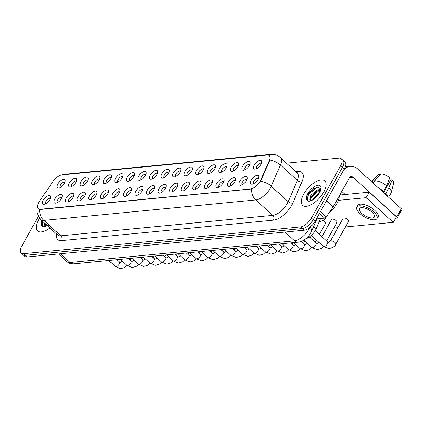 <?xml version="1.0" encoding="UTF-8"?>
<svg xmlns="http://www.w3.org/2000/svg" width="423" height="423" viewBox="0 0 423 423"><rect width="100%" height="100%" fill="white"/><g stroke="black" fill="none" stroke-linecap="round" stroke-linejoin="round"><path stroke-width="0.63" d="M242.686 166.16A5.504 2.527 132.2 0 1 247.466 161.697A5.504 2.527 132.2 0 1 250.162 163.22A5.504 2.527 132.2 0 1 249.364 165.515A5.504 2.527 132.2 0 1 243.817 170.205A5.504 2.527 132.2 0 1 242.686 166.16M249.792 164.626A3.442 1.581 -47.8 0 0 249.697 164.521A3.442 1.581 -47.8 0 0 245.298 167.27A3.442 1.581 -47.8 0 0 245.07 169.618A3.442 1.581 -47.8 0 0 245.187 169.702M231.132 167.275A5.504 2.527 132.2 0 1 235.907 162.813A5.504 2.527 132.2 0 1 238.604 164.341A5.504 2.527 132.2 0 1 237.805 166.63A5.504 2.527 132.2 0 1 232.264 171.32A5.504 2.527 132.2 0 1 231.132 167.275M238.234 165.747A3.442 1.581 -47.8 0 0 238.138 165.642A3.442 1.581 -47.8 0 0 233.739 168.391A3.442 1.581 -47.8 0 0 233.512 170.733A3.442 1.581 -47.8 0 0 233.628 170.818M219.574 168.391A5.504 2.527 132.2 0 1 224.354 163.928A5.504 2.527 132.2 0 1 227.045 165.456A5.504 2.527 132.2 0 1 226.247 167.746A5.504 2.527 132.2 0 1 220.706 172.436A5.504 2.527 132.2 0 1 219.574 168.391M226.68 166.863A3.442 1.581 -47.8 0 0 226.585 166.757A3.442 1.581 -47.8 0 0 222.181 169.507A3.442 1.581 -47.8 0 0 221.953 171.849A3.442 1.581 -47.8 0 0 222.07 171.934M208.016 169.507A5.504 2.527 132.2 0 1 212.795 165.044A5.504 2.527 132.2 0 1 215.487 166.572A5.504 2.527 132.2 0 1 214.694 168.862A5.504 2.527 132.2 0 1 209.147 173.552A5.504 2.527 132.2 0 1 208.016 169.507M215.122 167.979A3.442 1.581 -47.8 0 0 215.027 167.873A3.442 1.581 -47.8 0 0 210.628 170.622A3.442 1.581 -47.8 0 0 210.4 172.97A3.442 1.581 -47.8 0 0 210.511 173.055M196.457 170.622A5.504 2.527 132.2 0 1 201.237 166.16A5.504 2.527 132.2 0 1 203.934 167.688A5.504 2.527 132.2 0 1 203.135 169.983A5.504 2.527 132.2 0 1 197.589 174.673A5.504 2.527 132.2 0 1 196.457 170.622M203.563 169.094A3.442 1.581 -47.8 0 0 203.468 168.989A3.442 1.581 -47.8 0 0 199.069 171.738A3.442 1.581 -47.8 0 0 198.842 174.086A3.442 1.581 -47.8 0 0 198.958 174.17M184.904 171.743A5.504 2.527 132.2 0 1 189.678 167.275A5.504 2.527 132.2 0 1 192.375 168.803A5.504 2.527 132.2 0 1 191.577 171.098A5.504 2.527 132.2 0 1 186.035 175.788A5.504 2.527 132.2 0 1 184.904 171.743M192.005 170.21A3.442 1.581 -47.8 0 0 191.91 170.104A3.442 1.581 -47.8 0 0 187.511 172.854A3.442 1.581 -47.8 0 0 187.283 175.201A3.442 1.581 -47.8 0 0 187.4 175.286M173.345 172.859A5.504 2.527 132.2 0 1 178.125 168.391A5.504 2.527 132.2 0 1 180.817 169.919A5.504 2.527 132.2 0 1 180.018 172.214A5.504 2.527 132.2 0 1 174.477 176.904A5.504 2.527 132.2 0 1 173.345 172.859M180.452 171.326A3.442 1.581 -47.8 0 0 180.357 171.22A3.442 1.581 -47.8 0 0 175.952 173.969A3.442 1.581 -47.8 0 0 175.725 176.317A3.442 1.581 -47.8 0 0 175.841 176.402M161.787 173.975A5.504 2.527 132.2 0 1 166.567 169.507A5.504 2.527 132.2 0 1 169.258 171.035A5.504 2.527 132.2 0 1 168.465 173.33A5.504 2.527 132.2 0 1 162.918 178.02A5.504 2.527 132.2 0 1 161.787 173.975M168.893 172.441A3.442 1.581 -47.8 0 0 168.798 172.335A3.442 1.581 -47.8 0 0 164.399 175.085A3.442 1.581 -47.8 0 0 164.172 177.433A3.442 1.581 -47.8 0 0 164.283 177.517M150.228 175.09A5.504 2.527 132.2 0 1 155.008 170.628A5.504 2.527 132.2 0 1 157.705 172.15A5.504 2.527 132.2 0 1 156.907 174.445A5.504 2.527 132.2 0 1 151.36 179.135A5.504 2.527 132.2 0 1 150.228 175.09M157.335 173.557A3.442 1.581 -47.8 0 0 157.24 173.456A3.442 1.581 -47.8 0 0 152.84 176.201A3.442 1.581 -47.8 0 0 152.613 178.548A3.442 1.581 -47.8 0 0 152.729 178.633M138.675 176.206A5.504 2.527 132.2 0 1 143.45 171.743A5.504 2.527 132.2 0 1 146.147 173.271A5.504 2.527 132.2 0 1 145.348 175.561A5.504 2.527 132.2 0 1 139.807 180.251A5.504 2.527 132.2 0 1 138.675 176.206M145.776 174.678A3.442 1.581 -47.8 0 0 145.681 174.572A3.442 1.581 -47.8 0 0 141.282 177.322A3.442 1.581 -47.8 0 0 141.055 179.664A3.442 1.581 -47.8 0 0 141.171 179.749M127.117 177.322A5.504 2.527 132.2 0 1 131.897 172.859A5.504 2.527 132.2 0 1 134.588 174.387A5.504 2.527 132.2 0 1 133.79 176.677A5.504 2.527 132.2 0 1 128.248 181.367A5.504 2.527 132.2 0 1 127.117 177.322M134.223 175.794A3.442 1.581 -47.8 0 0 134.128 175.688A3.442 1.581 -47.8 0 0 129.724 178.437A3.442 1.581 -47.8 0 0 129.496 180.78A3.442 1.581 -47.8 0 0 129.612 180.864M115.558 178.437A5.504 2.527 132.2 0 1 120.338 173.975A5.504 2.527 132.2 0 1 123.035 175.503A5.504 2.527 132.2 0 1 122.236 177.792A5.504 2.527 132.2 0 1 116.69 182.482A5.504 2.527 132.2 0 1 115.558 178.437M122.665 176.909A3.442 1.581 -47.8 0 0 122.57 176.803A3.442 1.581 -47.8 0 0 118.17 179.553A3.442 1.581 -47.8 0 0 117.943 181.901A3.442 1.581 -47.8 0 0 118.054 181.985M104 179.558A5.504 2.527 132.2 0 1 108.78 175.09A5.504 2.527 132.2 0 1 111.476 176.618A5.504 2.527 132.2 0 1 110.678 178.913A5.504 2.527 132.2 0 1 105.131 183.603A5.504 2.527 132.2 0 1 104 179.558M111.106 178.025A3.442 1.581 -47.8 0 0 111.011 177.919A3.442 1.581 -47.8 0 0 106.612 180.669A3.442 1.581 -47.8 0 0 106.385 183.016A3.442 1.581 -47.8 0 0 106.501 183.101M92.447 180.674A5.504 2.527 132.2 0 1 97.227 176.206A5.504 2.527 132.2 0 1 99.918 177.734A5.504 2.527 132.2 0 1 99.119 180.029A5.504 2.527 132.2 0 1 93.578 184.719A5.504 2.527 132.2 0 1 92.447 180.674M99.548 179.141A3.442 1.581 -47.8 0 0 99.453 179.035A3.442 1.581 -47.8 0 0 95.053 181.784A3.442 1.581 -47.8 0 0 94.826 184.132A3.442 1.581 -47.8 0 0 94.942 184.216M80.888 181.79A5.504 2.527 132.2 0 1 85.668 177.322A5.504 2.527 132.2 0 1 88.359 178.85A5.504 2.527 132.2 0 1 87.561 181.144A5.504 2.527 132.2 0 1 82.02 185.834A5.504 2.527 132.2 0 1 80.888 181.79M87.995 180.256A3.442 1.581 -47.8 0 0 87.899 180.15A3.442 1.581 -47.8 0 0 83.495 182.9A3.442 1.581 -47.8 0 0 83.268 185.248A3.442 1.581 -47.8 0 0 83.384 185.332M69.33 182.905A5.504 2.527 132.2 0 1 74.11 178.437A5.504 2.527 132.2 0 1 76.806 179.965A5.504 2.527 132.2 0 1 76.008 182.26A5.504 2.527 132.2 0 1 70.461 186.95A5.504 2.527 132.2 0 1 69.33 182.905M76.436 181.372A3.442 1.581 -47.8 0 0 76.341 181.266A3.442 1.581 -47.8 0 0 71.942 184.016A3.442 1.581 -47.8 0 0 71.714 186.363A3.442 1.581 -47.8 0 0 71.825 186.448M57.771 184.021A5.504 2.527 132.2 0 1 62.551 179.558A5.504 2.527 132.2 0 1 65.248 181.081A5.504 2.527 132.2 0 1 64.449 183.376A5.504 2.527 132.2 0 1 58.903 188.066A5.504 2.527 132.2 0 1 57.771 184.021M64.878 182.487A3.442 1.581 -47.8 0 0 64.782 182.387A3.442 1.581 -47.8 0 0 60.383 185.131A3.442 1.581 -47.8 0 0 60.156 187.479A3.442 1.581 -47.8 0 0 60.272 187.563M254.244 165.044A5.504 2.527 132.2 0 1 259.024 160.576A5.504 2.527 132.2 0 1 261.715 162.104A5.504 2.527 132.2 0 1 260.922 164.399A5.504 2.527 132.2 0 1 255.376 169.089A5.504 2.527 132.2 0 1 254.244 165.044M261.351 163.511A3.442 1.581 -47.8 0 0 261.255 163.405A3.442 1.581 -47.8 0 0 256.856 166.154A3.442 1.581 -47.8 0 0 256.629 168.502A3.442 1.581 -47.8 0 0 256.74 168.587M239.73 181.234A5.504 2.527 132.2 0 1 244.51 176.772A5.504 2.527 132.2 0 1 247.201 178.3A5.504 2.527 132.2 0 1 246.403 180.589A5.504 2.527 132.2 0 1 240.861 185.279A5.504 2.527 132.2 0 1 239.73 181.234M246.836 179.706A3.442 1.581 -47.8 0 0 246.736 179.601A3.442 1.581 -47.8 0 0 242.337 182.35A3.442 1.581 -47.8 0 0 242.109 184.692A3.442 1.581 -47.8 0 0 242.226 184.777M228.171 182.35A5.504 2.527 132.2 0 1 232.951 177.887A5.504 2.527 132.2 0 1 235.643 179.415A5.504 2.527 132.2 0 1 234.85 181.705A5.504 2.527 132.2 0 1 229.303 186.395A5.504 2.527 132.2 0 1 228.171 182.35M235.278 180.822A3.442 1.581 -47.8 0 0 235.183 180.716A3.442 1.581 -47.8 0 0 230.784 183.466A3.442 1.581 -47.8 0 0 230.556 185.808A3.442 1.581 -47.8 0 0 230.667 185.898M216.613 183.466A5.504 2.527 132.2 0 1 221.393 179.003A5.504 2.527 132.2 0 1 224.09 180.531A5.504 2.527 132.2 0 1 223.291 182.821A5.504 2.527 132.2 0 1 217.745 187.511A5.504 2.527 132.2 0 1 216.613 183.466M223.719 181.938A3.442 1.581 -47.8 0 0 223.624 181.832A3.442 1.581 -47.8 0 0 219.225 184.581A3.442 1.581 -47.8 0 0 218.998 186.929A3.442 1.581 -47.8 0 0 219.109 187.014M205.055 184.587A5.504 2.527 132.2 0 1 209.834 180.119A5.504 2.527 132.2 0 1 212.531 181.647A5.504 2.527 132.2 0 1 211.733 183.942A5.504 2.527 132.2 0 1 206.191 188.632A5.504 2.527 132.2 0 1 205.055 184.587M212.161 183.053A3.442 1.581 -47.8 0 0 212.066 182.948A3.442 1.581 -47.8 0 0 207.667 185.697A3.442 1.581 -47.8 0 0 207.439 188.045A3.442 1.581 -47.8 0 0 207.556 188.129M193.501 185.702A5.504 2.527 132.2 0 1 198.281 181.234A5.504 2.527 132.2 0 1 200.973 182.762A5.504 2.527 132.2 0 1 200.174 185.057A5.504 2.527 132.2 0 1 194.633 189.747A5.504 2.527 132.2 0 1 193.501 185.702M200.608 184.169A3.442 1.581 -47.8 0 0 200.507 184.063A3.442 1.581 -47.8 0 0 196.108 186.813A3.442 1.581 -47.8 0 0 195.881 189.16A3.442 1.581 -47.8 0 0 195.997 189.245M181.943 186.818A5.504 2.527 132.2 0 1 186.723 182.35A5.504 2.527 132.2 0 1 189.414 183.878A5.504 2.527 132.2 0 1 188.621 186.173A5.504 2.527 132.2 0 1 183.074 190.863A5.504 2.527 132.2 0 1 181.943 186.818M189.049 185.285A3.442 1.581 -47.8 0 0 188.954 185.179A3.442 1.581 -47.8 0 0 184.555 187.928A3.442 1.581 -47.8 0 0 184.328 190.276A3.442 1.581 -47.8 0 0 184.439 190.361M170.384 187.934A5.504 2.527 132.2 0 1 175.164 183.466A5.504 2.527 132.2 0 1 177.861 184.994A5.504 2.527 132.2 0 1 177.063 187.289A5.504 2.527 132.2 0 1 171.516 191.979A5.504 2.527 132.2 0 1 170.384 187.934M177.491 186.4A3.442 1.581 -47.8 0 0 177.396 186.294A3.442 1.581 -47.8 0 0 172.996 189.044A3.442 1.581 -47.8 0 0 172.769 191.392A3.442 1.581 -47.8 0 0 172.88 191.476M158.826 189.049A5.504 2.527 132.2 0 1 163.606 184.587A5.504 2.527 132.2 0 1 166.302 186.115A5.504 2.527 132.2 0 1 165.504 188.404A5.504 2.527 132.2 0 1 159.963 193.094A5.504 2.527 132.2 0 1 158.826 189.049M165.932 187.521A3.442 1.581 -47.8 0 0 165.837 187.415A3.442 1.581 -47.8 0 0 161.438 190.16A3.442 1.581 -47.8 0 0 161.211 192.507A3.442 1.581 -47.8 0 0 161.327 192.592M147.273 190.165A5.504 2.527 132.2 0 1 152.053 185.702A5.504 2.527 132.2 0 1 154.744 187.23A5.504 2.527 132.2 0 1 153.946 189.52A5.504 2.527 132.2 0 1 148.404 194.21A5.504 2.527 132.2 0 1 147.273 190.165M154.379 188.637A3.442 1.581 -47.8 0 0 154.279 188.531A3.442 1.581 -47.8 0 0 149.879 191.281A3.442 1.581 -47.8 0 0 149.652 193.623A3.442 1.581 -47.8 0 0 149.768 193.708M135.714 191.281A5.504 2.527 132.2 0 1 140.494 186.818A5.504 2.527 132.2 0 1 143.186 188.346A5.504 2.527 132.2 0 1 142.392 190.636A5.504 2.527 132.2 0 1 136.846 195.326A5.504 2.527 132.2 0 1 135.714 191.281M142.821 189.753A3.442 1.581 -47.8 0 0 142.725 189.647A3.442 1.581 -47.8 0 0 138.326 192.396A3.442 1.581 -47.8 0 0 138.099 194.739A3.442 1.581 -47.8 0 0 138.21 194.829M124.156 192.396A5.504 2.527 132.2 0 1 128.936 187.934A5.504 2.527 132.2 0 1 131.632 189.462A5.504 2.527 132.2 0 1 130.834 191.751A5.504 2.527 132.2 0 1 125.287 196.441A5.504 2.527 132.2 0 1 124.156 192.396M131.262 190.868A3.442 1.581 -47.8 0 0 131.167 190.762A3.442 1.581 -47.8 0 0 126.768 193.512A3.442 1.581 -47.8 0 0 126.54 195.86A3.442 1.581 -47.8 0 0 126.651 195.944M112.603 193.517A5.504 2.527 132.2 0 1 117.377 189.049A5.504 2.527 132.2 0 1 120.074 190.577A5.504 2.527 132.2 0 1 119.275 192.872A5.504 2.527 132.2 0 1 113.734 197.562A5.504 2.527 132.2 0 1 112.603 193.517M119.704 191.984A3.442 1.581 -47.8 0 0 119.609 191.878A3.442 1.581 -47.8 0 0 115.209 194.628A3.442 1.581 -47.8 0 0 114.982 196.975A3.442 1.581 -47.8 0 0 115.098 197.06M101.044 194.633A5.504 2.527 132.2 0 1 105.824 190.165A5.504 2.527 132.2 0 1 108.515 191.693A5.504 2.527 132.2 0 1 107.717 193.988A5.504 2.527 132.2 0 1 102.176 198.678A5.504 2.527 132.2 0 1 101.044 194.633M108.151 193.1A3.442 1.581 -47.8 0 0 108.05 192.994A3.442 1.581 -47.8 0 0 103.651 195.743A3.442 1.581 -47.8 0 0 103.424 198.091A3.442 1.581 -47.8 0 0 103.54 198.176M89.486 195.749A5.504 2.527 132.2 0 1 94.266 191.281A5.504 2.527 132.2 0 1 96.957 192.809A5.504 2.527 132.2 0 1 96.164 195.103A5.504 2.527 132.2 0 1 90.617 199.793A5.504 2.527 132.2 0 1 89.486 195.749M96.592 194.215A3.442 1.581 -47.8 0 0 96.497 194.109A3.442 1.581 -47.8 0 0 92.098 196.859A3.442 1.581 -47.8 0 0 91.87 199.207A3.442 1.581 -47.8 0 0 91.981 199.291M77.927 196.864A5.504 2.527 132.2 0 1 82.707 192.396A5.504 2.527 132.2 0 1 85.404 193.924A5.504 2.527 132.2 0 1 84.605 196.219A5.504 2.527 132.2 0 1 79.059 200.909A5.504 2.527 132.2 0 1 77.927 196.864M85.034 195.331A3.442 1.581 -47.8 0 0 84.938 195.225A3.442 1.581 -47.8 0 0 80.539 197.975A3.442 1.581 -47.8 0 0 80.312 200.322A3.442 1.581 -47.8 0 0 80.423 200.407M66.374 197.98A5.504 2.527 132.2 0 1 71.149 193.517A5.504 2.527 132.2 0 1 73.845 195.045A5.504 2.527 132.2 0 1 73.047 197.335A5.504 2.527 132.2 0 1 67.506 202.025A5.504 2.527 132.2 0 1 66.374 197.98M73.475 196.452A3.442 1.581 -47.8 0 0 73.38 196.346A3.442 1.581 -47.8 0 0 68.981 199.096A3.442 1.581 -47.8 0 0 68.753 201.438A3.442 1.581 -47.8 0 0 68.87 201.522M54.816 199.096A5.504 2.527 132.2 0 1 59.595 194.633A5.504 2.527 132.2 0 1 62.287 196.161A5.504 2.527 132.2 0 1 61.488 198.45A5.504 2.527 132.2 0 1 55.947 203.14A5.504 2.527 132.2 0 1 54.816 199.096M61.922 197.567A3.442 1.581 -47.8 0 0 61.821 197.462A3.442 1.581 -47.8 0 0 57.422 200.211A3.442 1.581 -47.8 0 0 57.195 202.554A3.442 1.581 -47.8 0 0 57.311 202.638M43.257 200.211A5.504 2.527 132.2 0 1 48.037 195.749A5.504 2.527 132.2 0 1 50.728 197.277A5.504 2.527 132.2 0 1 49.935 199.566A5.504 2.527 132.2 0 1 44.389 204.256A5.504 2.527 132.2 0 1 43.257 200.211M50.363 198.683A3.442 1.581 -47.8 0 0 50.268 198.577A3.442 1.581 -47.8 0 0 45.869 201.327A3.442 1.581 -47.8 0 0 45.642 203.669A3.442 1.581 -47.8 0 0 45.753 203.759M251.283 180.119A5.504 2.527 132.2 0 1 256.063 175.656A5.504 2.527 132.2 0 1 258.76 177.184A5.504 2.527 132.2 0 1 257.961 179.474A5.504 2.527 132.2 0 1 252.42 184.164A5.504 2.527 132.2 0 1 251.283 180.119M258.39 178.585A3.442 1.581 -47.8 0 0 258.294 178.485A3.442 1.581 -47.8 0 0 253.895 181.229A3.442 1.581 -47.8 0 0 253.668 183.577A3.442 1.581 -47.8 0 0 253.784 183.661M320.592 218.527L316.182 228.769A10.326 4.738 132.2 0 1 315.473 230.191A10.326 4.738 132.2 0 1 305.665 238.847M260.986 179.706A9.29 4.262 132.2 0 1 260.351 180.986A9.29 4.262 132.2 0 1 250.564 188.965L40.285 209.274A9.29 4.262 132.2 0 1 38.192 208.724A9.29 4.262 132.2 0 1 39.614 201.089L52.954 181.573A9.29 4.262 132.2 0 1 61.932 174.895L267.066 155.082A9.29 4.262 132.2 0 1 269.16 155.632A9.29 4.262 132.2 0 1 269.181 160.687L260.986 179.706L261.314 180.002L259.859 182.26M323.706 192.142A16.518 7.577 -47.8 0 0 324.801 180.88A16.518 7.577 -47.8 0 0 303.677 194.072A16.518 7.577 -47.8 0 0 302.588 205.335A16.518 7.577 -47.8 0 0 323.706 192.142A16.518 7.577 -47.8 0 0 324.801 180.88A16.518 7.577 -47.8 0 0 303.677 194.072A16.518 7.577 -47.8 0 0 302.588 205.335A16.518 7.577 -47.8 0 0 323.706 192.142M39.54 218.321A16.518 7.577 -47.8 0 0 38.742 219.664A16.518 7.577 -47.8 0 0 37.647 230.926A16.518 7.577 -47.8 0 0 49.914 227.912A16.518 7.577 -47.8 0 1 37.647 230.926A16.518 7.577 -47.8 0 1 38.742 219.664A16.518 7.577 -47.8 0 1 39.54 218.321M268.06 155.114A12.045 9.555 84.5 0 1 270.699 154.369L272.766 154.337C275.643 154.543 278.165 155.616 280.338 157.541A13.763 6.313 132.2 0 1 280.37 165.028L271.243 186.22A13.763 6.313 132.2 0 1 270.302 188.119A13.763 6.313 132.2 0 1 255.804 199.936A12.045 9.555 -95.5 0 1 251.627 188.965L40.508 209.475L38.192 208.724M260.631 181.218L260.621 181.234A12.045 6.414 -156.7 0 1 271.243 186.22L288.222 201.639L297.353 180.447A13.763 6.313 -47.8 0 0 297.321 172.965L280.338 157.541M341.298 158.731L344.919 162.02A10.326 4.738 -47.8 0 1 344.237 169.063L315.008 221.356A10.326 4.738 -47.8 0 1 304.137 230.218L27.098 256.978A10.326 4.738 -47.8 0 1 24.772 256.364L22.964 254.72A10.326 4.738 -47.8 0 0 25.285 255.333L302.323 228.573A10.326 4.738 -47.8 0 0 313.2 219.711L342.424 167.413A10.326 4.738 -47.8 0 0 343.106 160.375A10.326 4.738 -47.8 0 1 342.424 167.413L313.2 219.711A10.326 4.738 -47.8 0 1 302.323 228.573L25.285 255.333A10.326 4.738 -47.8 0 1 22.964 254.72L21.15 253.076A10.326 4.738 -47.8 0 0 23.477 253.689L300.515 226.929A10.326 4.738 -47.8 0 0 311.386 218.067L340.615 165.768A10.326 4.738 -47.8 0 0 341.298 158.731A10.326 4.738 -47.8 0 0 338.971 158.117L286.551 163.183M295.878 171.653L298.019 171.447A17.206 7.894 132.2 0 1 301.937 181.827A3.442 1.829 23.3 0 1 297.353 180.447L280.37 165.028A12.045 6.414 -156.7 0 0 269.826 160.037L261.314 180.002M38.313 216.55L21.832 246.038A10.326 4.738 -47.8 0 0 21.15 253.076M328.803 213.224A17.206 7.894 -47.8 0 0 336.803 203.611A17.206 7.894 -47.8 0 0 339.331 195.807M318.503 193.908L319.217 192.756C320.423 189.774 320.787 188.404 320.317 188.642L317.652 187.199L313.29 188.944L308.526 193.787L307.928 194.786L307.648 200.766L308.716 201.242C310.345 201.211 312.211 200.407 314.321 198.831L318.508 193.908M313.343 199.614L310.382 200.439L309.784 200.053L310.916 195.326L316.769 190.144L320.396 189.34M312.729 199.905L313.792 197.938L319.027 193.084M314.4 198.762L317.684 195.162M310.329 200.423L311.042 196.959L311.635 195.981L315.939 191.709L317.488 190.799L320.322 189.959M307.801 195.019L313.607 188.732M310.826 197.377L316.351 191.439M314.712 198.487L317.409 195.532M306.786 199.307L308.584 194.649L316.066 187.759L317.171 187.246M310.181 199.709L311.46 197.261L319.592 190.054M48.402 225.205L45.441 226.03L44.849 225.644L44.78 223.249M45.388 226.014L45.499 223.899M42.559 221.229L42.712 226.358L43.781 226.834L47.461 225.681M41.851 224.899L42.897 221.536M45.245 225.3L45.769 224.148M316.362 218.934L324.631 218.136L319.439 213.425M343.661 170.088A13.763 10.919 -95.5 0 1 350.223 166.355A13.763 10.919 -95.5 0 1 357.699 169.047L401.39 208.724A1.718 0.687 29.2 0 1 401.85 209.665L397.234 217.924A1.718 0.687 -150.8 0 0 396.774 216.983L353.083 177.306A3.442 2.728 84.5 0 0 351.217 176.629A3.442 2.728 84.5 0 0 349.282 177.998L333.197 206.778A1.718 0.788 132.2 0 1 333.049 207.021L326.292 216.899A1.718 0.788 132.2 0 1 324.631 218.136M395.605 218.236L396.864 218.115A1.718 0.687 -150.8 0 0 397.234 217.924M345.231 194.485L341.805 191.376M324.779 223.867A3.098 1.243 -150.8 0 0 325.446 223.529A3.098 1.243 -150.8 0 0 322.834 220.674M336.338 222.752A3.098 1.243 -150.8 0 0 337.004 222.413A3.098 1.243 -150.8 0 0 335.582 220.246A3.098 1.243 -150.8 0 0 332.261 219.051A3.098 1.243 -150.8 0 0 331.595 219.389L321.908 236.721M347.891 221.636A3.098 1.243 -150.8 0 0 348.557 221.298A3.098 1.243 -150.8 0 0 347.14 219.13A3.098 1.243 -150.8 0 0 343.82 217.935A3.098 1.243 -150.8 0 0 343.153 218.273L330.337 241.2A3.098 1.243 29.2 0 1 331.003 240.861A3.098 1.243 29.2 0 1 331.124 240.856A3.098 1.243 29.2 0 1 334.403 242.115A3.098 1.243 29.2 0 1 335.746 244.224C335.09 246.376 332.742 247.825 328.708 248.571L323.357 246.398A3.098 1.422 132.2 0 0 323.939 246.588A3.098 1.422 132.2 0 0 327.317 243.923A3.098 1.422 132.2 0 0 327.518 241.813L328.75 242.374L330.337 241.2M345.385 226.971L393.311 222.345L366.144 197.673L338.337 200.359M322.273 229.208L326.329 228.817M333.832 228.087L337.887 227.696M393.311 222.345L396.388 216.84L369.221 192.169L339.775 195.014M366.144 197.673L369.221 192.169M372.573 217.951A8.603 3.447 -150.8 0 0 374.424 217.004A8.603 3.447 -150.8 0 0 370.485 210.992A8.603 3.447 -150.8 0 0 361.253 207.667A8.603 3.447 -150.8 0 0 359.402 208.613A8.603 3.447 -150.8 0 0 363.341 214.625A8.603 3.447 -150.8 0 0 372.573 217.951M388.663 197.166L390.979 193.025A11.358 4.553 -150.8 0 0 391.153 192.592L393.628 183.254A8.946 3.585 -150.8 0 0 392.137 179.743L390.852 179.865L383.703 192.661M377.126 218.517L378.051 216.867A11.701 4.69 -150.8 0 0 372.689 208.682A11.701 4.69 -150.8 0 0 360.137 204.166A11.701 4.69 -150.8 0 0 357.62 205.451L356.7 207.101A11.701 4.69 -150.8 0 0 362.056 215.281A11.701 4.69 -150.8 0 0 374.609 219.796A11.701 4.69 -150.8 0 0 377.126 218.517A11.701 4.69 -150.8 0 0 371.769 210.337A11.701 4.69 -150.8 0 0 359.217 205.816A11.701 4.69 -150.8 0 0 356.7 207.101M373.303 183.217L374.725 180.679L380.949 173.885A8.946 3.585 -150.8 0 1 389.869 177.686L386.738 185.803L383.661 191.307L382.815 191.386A9.978 3.997 -150.8 0 0 380.726 189.959M383.661 191.307A11.358 4.553 -150.8 0 0 378.976 188.367M386.738 185.803A11.358 4.553 -150.8 0 0 374.725 180.679M379.896 175.027L378.86 174.086L372.637 180.88L371.997 182.027M372.637 180.88A11.358 4.553 -150.8 0 0 371.457 181.541L378.088 174.567A8.946 3.585 -150.8 0 1 378.86 174.086M387.796 183.069A6.884 2.76 -150.8 0 0 388.933 183.302M386.236 194.961A9.978 3.997 -150.8 0 0 385.078 193.443L385.924 193.364L389.001 187.854L392.137 179.743M384.904 193.755L385.078 193.443M382.815 191.386L382.641 191.698M387.986 196.552A11.358 4.553 -150.8 0 0 385.924 193.364M391.153 192.592A11.358 4.553 -150.8 0 0 389.001 187.854M313.649 226.469L316.182 228.769M269.181 160.687L269.509 160.983M61.557 240.634A3.442 2.728 84.5 0 0 60.833 235.828L272.782 215.355A13.763 6.313 -47.8 0 0 287.28 203.537A13.763 6.313 -47.8 0 0 288.222 201.639A3.442 1.829 23.3 0 0 292.806 203.019A17.206 7.894 132.2 0 1 273.507 220.161L61.557 240.634A17.206 7.894 132.2 0 1 56.486 233.882M57.729 235.008A13.763 6.313 -47.8 0 0 60.833 235.828L43.855 220.409A13.763 6.313 132.2 0 1 40.751 219.59L57.729 235.008M39.677 209.438A12.045 9.555 84.5 0 0 43.855 220.409L255.804 199.936L272.782 215.355A3.442 2.728 84.5 0 1 273.507 220.161M62.207 174.868A12.045 9.555 -95.5 0 1 64.486 174.287L270.699 154.369M301.937 181.827L292.806 203.019M23.477 253.689L27.098 256.978M300.515 226.929L304.137 230.218M311.386 218.067L315.008 221.356M340.615 165.768L344.237 169.063M296.893 172.579A3.442 2.728 84.5 0 0 298.019 171.447M60.404 253.763L70.033 262.509A6.884 5.457 84.5 0 0 73.771 263.852C71.17 264.095 68.891 263.376 66.934 261.689A13.763 6.313 -47.8 0 0 70.033 262.509L294.503 240.824A13.763 6.313 -47.8 0 0 309.002 229.007A13.763 6.313 -47.8 0 0 309.773 227.484M284.869 232.079L294.503 240.824A6.884 5.457 84.5 0 0 298.241 242.173L73.771 263.852M316.922 218.881L311.619 231.185A6.884 3.664 -156.7 0 0 310.08 227.236M325.879 217.406A3.098 1.243 29.2 0 1 325.847 217.47C325.192 219.627 322.844 221.076 318.805 221.816M309.387 236.959L315.965 242.929A3.098 1.422 132.2 0 1 315.759 245.039A3.098 1.422 132.2 0 1 312.38 247.709A3.098 1.422 132.2 0 1 311.799 247.513L303.746 240.206M318.783 242.321A3.098 1.243 29.2 0 1 318.81 242.273L317.192 243.489L315.965 242.929M340.716 193.322A2.237 0.899 29.2 0 1 340.906 194.099L341.144 192.555M301.456 241.364L304.407 244.045A3.098 1.422 132.2 0 1 304.2 246.16A3.098 1.422 132.2 0 1 300.822 248.824A3.098 1.422 132.2 0 1 300.24 248.634L293.62 242.617M307.225 243.437A3.098 1.243 29.2 0 1 307.251 243.389L305.633 244.61L304.407 244.045M290.39 242.929L292.848 245.16A3.098 1.422 132.2 0 1 292.642 247.275A3.098 1.422 132.2 0 1 289.269 249.94A3.098 1.422 132.2 0 1 288.682 249.75L282.062 243.733M295.666 244.552A3.098 1.243 29.2 0 1 295.698 244.505L294.08 245.726L292.848 245.16M278.831 244.045L281.29 246.281A3.098 1.422 132.2 0 1 281.089 248.391A3.098 1.422 132.2 0 1 277.71 251.056A3.098 1.422 132.2 0 1 277.128 250.865L270.503 244.848M281.29 246.281L282.522 246.842L284.108 245.668A3.098 1.243 29.2 0 1 284.14 245.62M316.071 197.139A9.845 4.516 -47.8 0 0 319.661 192.528A9.845 4.516 -47.8 0 0 318.091 185.232A9.845 4.516 -47.8 0 0 307.727 193.686A9.845 4.516 -47.8 0 0 307.648 200.766M42.057 220.774A9.845 4.516 -47.8 0 0 42.712 226.358M349.509 177.649L353.083 177.306M326.535 200.729L333.197 206.778M396.774 216.983L401.39 208.724M333.049 207.021L326.397 200.983M320.46 211.606L326.292 216.899M267.273 245.16L269.737 247.397A3.098 1.422 132.2 0 1 269.53 249.507A3.098 1.422 132.2 0 1 266.152 252.171A3.098 1.422 132.2 0 1 265.57 251.981L258.945 245.964M272.555 246.783A3.098 1.243 29.2 0 1 272.581 246.736L270.963 247.957L269.737 247.397M255.719 246.276L258.178 248.513A3.098 1.422 132.2 0 1 257.972 250.622A3.098 1.422 132.2 0 1 254.593 253.287A3.098 1.422 132.2 0 1 254.012 253.097L247.392 247.085M260.996 247.899A3.098 1.243 29.2 0 1 261.023 247.852L259.405 249.073L258.178 248.513M244.161 247.397L246.62 249.628A3.098 1.422 132.2 0 1 246.413 251.738A3.098 1.422 132.2 0 1 243.04 254.403A3.098 1.422 132.2 0 1 242.453 254.212L235.833 248.201M249.438 249.015A3.098 1.243 29.2 0 1 249.47 248.967L247.852 250.189L246.62 249.628M232.602 248.513L235.061 250.744A3.098 1.422 132.2 0 1 234.86 252.854A3.098 1.422 132.2 0 1 231.481 255.518A3.098 1.422 132.2 0 1 230.9 255.328L224.275 249.316M235.061 250.744L236.293 251.304L237.879 250.13A3.098 1.243 29.2 0 1 237.911 250.088M221.044 249.628L223.508 251.859A3.098 1.422 132.2 0 1 223.302 253.974A3.098 1.422 132.2 0 1 219.923 256.639A3.098 1.422 132.2 0 1 219.341 256.444L212.716 250.432M226.326 251.251A3.098 1.243 29.2 0 1 226.353 251.204L224.735 252.42L223.508 251.859M209.491 250.744L211.949 252.975A3.098 1.422 132.2 0 1 211.743 255.09A3.098 1.422 132.2 0 1 208.365 257.755A3.098 1.422 132.2 0 1 207.783 257.565L201.163 251.548M214.768 252.367A3.098 1.243 29.2 0 1 214.794 252.32L213.176 253.541L211.949 252.975M197.932 251.859L200.391 254.091A3.098 1.422 132.2 0 1 200.185 256.206A3.098 1.422 132.2 0 1 196.811 258.871A3.098 1.422 132.2 0 1 196.224 258.68L189.604 252.663M200.391 254.091L201.623 254.657L203.209 253.483A3.098 1.243 29.2 0 1 203.241 253.435M186.374 252.975L188.832 255.212A3.098 1.422 132.2 0 1 188.632 257.321A3.098 1.422 132.2 0 1 185.253 259.986A3.098 1.422 132.2 0 1 184.671 259.796L178.046 253.779M191.651 254.598A3.098 1.243 29.2 0 1 191.682 254.551L190.064 255.772L188.832 255.212M174.815 254.091L177.279 256.327A3.098 1.422 132.2 0 1 177.073 258.437A3.098 1.422 132.2 0 1 173.694 261.102A3.098 1.422 132.2 0 1 173.113 260.912L166.488 254.895M180.098 255.714A3.098 1.243 29.2 0 1 180.124 255.666L178.506 256.888L177.279 256.327M163.262 255.206L165.721 257.443A3.098 1.422 132.2 0 1 165.515 259.553A3.098 1.422 132.2 0 1 162.136 262.218A3.098 1.422 132.2 0 1 161.554 262.027L154.934 256.015M168.539 256.83A3.098 1.243 29.2 0 1 168.566 256.782L166.948 258.004L165.721 257.443M151.704 256.327L154.162 258.559A3.098 1.422 132.2 0 1 153.956 260.668A3.098 1.422 132.2 0 1 150.583 263.333A3.098 1.422 132.2 0 1 149.996 263.143L143.376 257.131M156.981 257.945A3.098 1.243 29.2 0 1 157.012 257.903L155.394 259.119L154.162 258.559M140.145 257.443L142.604 259.674A3.098 1.422 132.2 0 1 142.403 261.784A3.098 1.422 132.2 0 1 139.024 264.449A3.098 1.422 132.2 0 1 138.443 264.259L131.817 258.247M145.422 259.061A3.098 1.243 29.2 0 1 145.454 259.019L143.836 260.235L142.604 259.674M128.587 258.559L131.051 260.79A3.098 1.422 132.2 0 1 130.844 262.905A3.098 1.422 132.2 0 1 127.466 265.57A3.098 1.422 132.2 0 1 126.884 265.374L120.259 259.362M131.051 260.79L132.277 261.351L133.869 260.182A3.098 1.243 29.2 0 1 133.895 260.134M117.034 259.674L119.492 261.906A3.098 1.422 132.2 0 1 119.286 264.021A3.098 1.422 132.2 0 1 115.907 266.686A3.098 1.422 132.2 0 1 115.326 266.495L108.706 260.478M122.31 261.298A3.098 1.243 29.2 0 1 122.337 261.25L120.719 262.471L119.492 261.906M37.578 205.472L36.944 207.624L36.938 212.933L40.751 219.59M61.34 174.99L64.486 174.287M311.619 231.185L310.836 232.772C308.118 238.255 301.002 242.4 298.241 242.173M66.934 261.689L58.416 253.953M311.275 235.431L323.357 246.398M315.214 230.641L327.518 241.813M335.746 244.224L348.557 221.298M323.442 246.477L321.427 248.386L317.15 249.686L311.799 247.513M326.619 240.994L337.004 222.413M311.883 247.592L309.869 249.501L305.591 250.802L300.24 248.634M310.355 237.837L311.555 235.685M318.736 222.842L319.312 221.8M315.061 242.109L316.261 239.957M319.365 234.405L325.446 223.529M340.906 194.099L340.43 194.95M300.33 248.708L298.31 250.617L294.033 251.918L288.682 249.75M303.503 243.225L304.708 241.073M288.772 249.824L286.757 251.733L282.479 253.033L277.128 250.865M291.944 244.341L292.869 242.691M345.258 166.836L350.223 166.355M277.213 250.945L275.199 252.848L270.921 254.149L265.57 251.981M280.391 245.462L281.311 243.807M265.655 252.06L263.64 253.964L259.362 255.27L254.012 253.097M268.832 246.577L269.758 244.922M254.101 253.176L252.082 255.08L247.804 256.386L242.453 254.212M257.274 247.693L258.199 246.038M242.543 254.292L240.528 256.195L236.251 257.501L230.9 255.328M245.715 248.809L246.641 247.154M230.984 255.407L228.97 257.316L224.692 258.617L219.341 256.444M234.162 249.924L235.082 248.269M219.426 256.523L217.411 258.432L213.134 259.733L207.783 257.565M222.604 251.04L223.529 249.385M207.873 257.639L205.853 259.548L201.575 260.848L196.224 258.68M211.045 252.156L211.971 250.506M196.314 258.754L194.3 260.663L190.022 261.964L184.671 259.796M199.487 253.271L200.412 251.622M184.756 259.875L182.741 261.779L178.464 263.08L173.113 260.912M187.934 254.392L188.854 252.737M173.197 260.991L171.183 262.894L166.905 264.201L161.554 262.027M176.375 255.508L177.3 253.853M161.644 262.107L159.624 264.01L155.352 265.316L149.996 263.143M164.817 256.624L165.742 254.969M150.086 263.222L148.071 265.126L143.794 266.432L138.443 264.259M153.258 257.739L154.184 256.084M138.527 264.338L136.513 266.247L132.235 267.548L126.884 265.374M141.705 258.855L142.625 257.2M126.969 265.454L124.954 267.362L120.677 268.663L115.326 266.495M130.147 259.971L131.072 258.316"/></g></svg>
